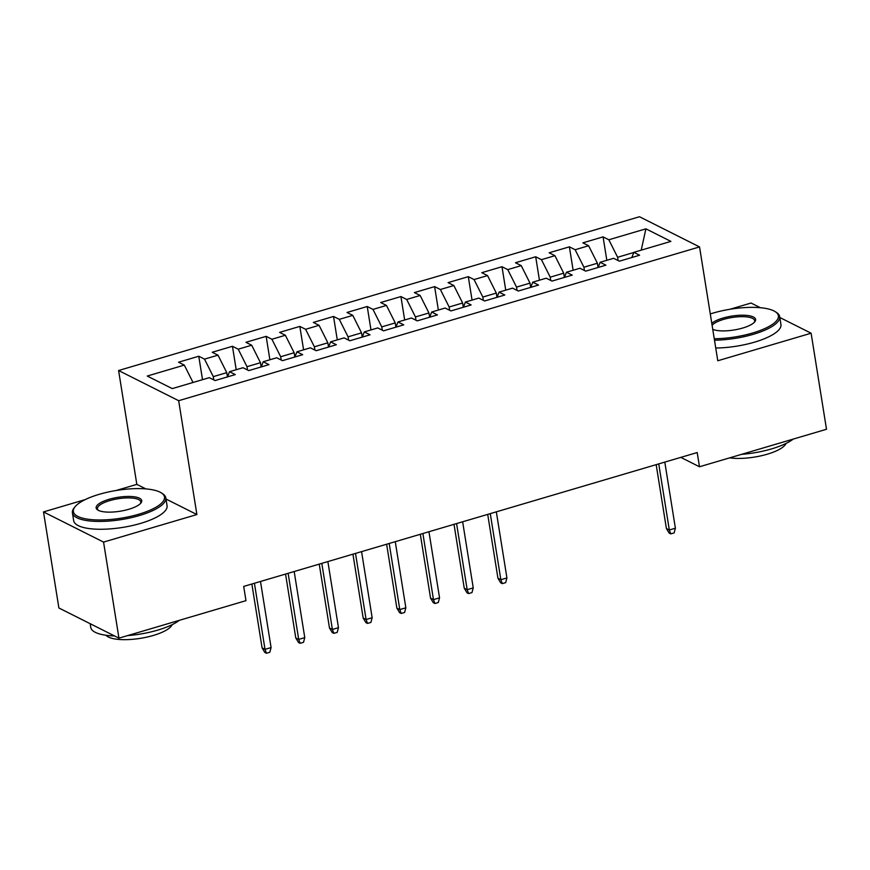 <?xml version="1.0" encoding="UTF-8"?>
<svg xmlns="http://www.w3.org/2000/svg" width="870" height="870" viewBox="0 0 870 870"><rect width="100%" height="100%" fill="white"/><g stroke="black" fill="none" stroke-linecap="round" stroke-linejoin="round"><path stroke-width="1.3" d="M85.14 499.63L43.5 511.919L58.888 607.978L118.951 638.156L245.971 600.659L243.698 586.423L697.196 452.541L699.48 466.766L826.5 429.269L811.112 333.21L779.824 317.496M145.834 488.896L136.829 484.372L116.036 490.506M136.829 484.372L118.592 370.522L639.483 216.739L699.545 246.917L178.665 400.7L118.592 370.522M760.369 307.719L751.049 303.032L729.919 309.274M641.223 250.147L645.899 228.832L608.837 239.772L603.073 236.879L582.856 242.85L588.62 245.742L575.146 249.723L569.382 246.83L549.166 252.789L554.929 255.693L541.444 259.662L535.692 256.77L515.475 262.74L521.239 265.633L507.754 269.613L501.99 266.72L481.773 272.691L487.537 275.583L474.063 279.564L468.299 276.671L448.083 282.63L453.846 285.534L440.372 289.503L434.608 286.611L414.392 292.581L420.156 295.474L406.681 299.454L400.918 296.561L380.701 302.532L386.465 305.424L372.991 309.405L367.227 306.512L347.01 312.471L352.774 315.375L339.289 319.344L333.525 316.452L313.32 322.422L319.072 325.315L305.598 329.295L299.835 326.402L279.618 332.373L285.382 335.265L271.908 339.246L266.144 336.342L245.927 342.312L251.691 345.216L238.217 349.185L232.453 346.293L212.236 352.263L218 355.156L204.526 359.136L198.762 356.243L178.546 362.214L184.309 365.106L193.02 382.474M645.899 228.832L670.9 241.392L633.838 252.333L631.848 257.52M184.309 365.106L147.248 376.047L172.249 388.607L209.311 377.667L215.075 380.56L235.291 374.589L229.528 371.697L243.002 367.716L248.766 370.609L268.982 364.639L263.218 361.746L276.693 357.766L282.456 360.669L302.673 354.699L296.909 351.806L310.383 347.826L316.147 350.719L336.364 344.748L330.6 341.856L344.074 337.875L349.838 340.768L370.054 334.798L364.291 331.905L377.776 327.925L383.539 330.828L403.745 324.858L397.981 321.965L411.466 317.985L417.23 320.878L437.447 314.907L431.683 312.015L445.157 308.034L450.921 310.927L471.138 304.957L465.374 302.064L478.848 298.084L484.612 300.987L504.828 295.017L499.065 292.124L512.539 288.144L518.303 291.037L538.519 285.066L532.755 282.174L546.229 278.193L551.993 281.086L572.21 275.116L566.446 272.223L579.931 268.243L585.695 271.146L605.911 265.176L600.148 262.283L613.622 258.303L619.386 261.196L639.602 255.225L633.838 252.333M213.824 379.929L213.291 376.634L226.776 372.654L227.451 376.906M204.526 359.136L213.291 376.634M218 355.156L226.776 372.654M247.515 369.989L246.993 366.683L260.467 362.703L261.141 366.955M238.217 349.185L246.993 366.683M251.691 345.216L260.467 362.703M229.528 371.697L227.527 376.884M281.206 360.039L280.684 356.733L294.158 352.752L294.843 357.004M271.908 339.246L280.684 356.733M285.382 335.265L294.158 352.752M263.218 361.746L261.228 366.933M314.907 350.088L314.374 346.793L327.849 342.813L328.534 347.065M305.598 329.295L314.374 346.793M319.072 325.315L327.849 342.813M296.909 351.806L294.919 356.983M348.598 340.148L348.065 336.842L361.539 332.862L362.224 337.114M339.289 319.344L348.065 336.842M352.774 315.375L361.539 332.862M330.6 341.856L328.61 347.043M382.289 330.198L381.756 326.892L395.241 322.911L395.915 327.163M372.991 309.405L381.756 326.892M386.465 305.424L395.241 322.911M364.291 331.905L362.301 337.092M415.98 320.247L415.447 316.952L428.932 312.972L429.606 317.224M406.681 299.454L415.447 316.952M420.156 295.474L428.932 312.972M397.981 321.965L395.991 327.142M449.67 310.307L449.148 307.001L462.622 303.021L463.308 307.273M440.372 289.503L449.148 307.001M453.846 285.534L462.622 303.021M431.683 312.015L429.682 317.202M483.361 300.357L482.839 297.051L496.313 293.07L496.998 297.322M474.063 279.564L482.839 297.051M487.537 275.583L496.313 293.07M465.374 302.064L463.384 307.251M517.063 290.406L516.53 287.111L530.004 283.131L530.689 287.383M507.754 269.613L516.53 287.111M521.239 265.633L530.004 283.131M499.065 292.124L497.074 297.301M550.753 280.466L550.221 277.16L563.695 273.18L564.38 277.432M541.444 259.662L550.221 277.16M554.929 255.693L563.695 273.18M532.755 282.174L530.765 287.361M584.444 270.516L583.911 267.21L597.396 263.229L598.071 267.481M575.146 249.723L583.911 267.21M588.62 245.742L597.396 263.229M566.446 272.223L564.456 277.41M618.135 260.565L617.613 257.27L633.773 252.496M608.837 239.772L617.613 257.27M600.148 262.283L598.147 267.46M43.5 511.919L103.563 542.097L118.951 638.156M699.545 246.917L717.783 360.767L811.112 333.21M103.563 542.097L196.892 514.54L178.665 400.7M680.797 457.381L699.48 466.766M196.892 514.54L165.985 499.021M603.073 236.879L606.825 260.304M569.382 246.83L573.134 270.255M535.692 256.77L539.443 280.205M501.99 266.72L505.742 290.145M468.299 276.671L472.051 300.096M434.608 286.611L438.36 310.046M400.918 296.561L404.67 319.986M367.227 306.512L370.979 329.937M333.525 316.452L337.288 339.887M299.835 326.402L303.587 349.827M266.144 336.342L269.896 359.778M232.453 346.293L236.205 369.728M198.762 356.243L202.514 379.668M656.176 464.656L666.398 528.525L669.324 529.993L658.742 463.895M675.392 528.199L674.13 532.897L670.77 533.897L669.324 529.993L675.392 528.199L664.8 462.1M670.77 533.897L669.139 533.082L666.398 528.525M714.259 338.745A46.153 14.072 -9.1 0 0 752.626 333.003A46.153 14.072 -9.1 0 0 775.29 311.699A46.153 14.072 -9.1 0 0 713.019 313.102A46.153 14.072 -9.1 0 0 710.29 313.95M775.29 311.699L776.508 312.482A47.284 14.409 170.9 0 1 779.683 316.647A47.284 14.409 170.9 0 1 753.289 334.319A47.284 14.409 170.9 0 1 714.487 340.192M711.79 323.346A23.077 7.036 170.9 0 1 722.916 318.083A23.077 7.036 170.9 0 1 747.504 315.484A23.077 7.036 170.9 0 1 754.768 321.824A23.077 7.036 170.9 0 1 742.73 328.033A23.077 7.036 170.9 0 1 712.747 329.349M754.246 322.4A21.946 6.688 -9.1 0 0 754.66 320.649A21.946 6.688 -9.1 0 0 723.579 319.388A21.946 6.688 -9.1 0 0 712.106 325.326M793.222 439.1A47.284 14.409 170.9 0 1 771.636 448.876A47.284 14.409 170.9 0 1 741.501 454.368M786.012 443.439A34.05 10.375 170.9 0 1 767.264 454.205A34.05 10.375 170.9 0 1 729.647 457.859M779.683 316.647L780.945 324.466A47.284 14.409 170.9 0 1 754.54 342.149A47.284 14.409 170.9 0 1 715.749 348.022M99.136 494.345A46.153 14.072 -9.1 0 0 75.048 506.764A46.153 14.072 -9.1 0 0 89.566 519.433A46.153 14.072 -9.1 0 0 138.743 514.235A46.153 14.072 -9.1 0 0 161.407 492.931A46.153 14.072 -9.1 0 0 99.136 494.345M161.407 492.931L162.625 493.714A47.284 14.409 170.9 0 1 165.811 497.879A47.284 14.409 170.9 0 1 139.407 515.551A47.284 14.409 170.9 0 1 72.417 512.832A47.284 14.409 170.9 0 1 74.146 507.884L75.048 506.764M109.044 499.315A23.077 7.036 170.9 0 1 133.632 496.716A23.077 7.036 170.9 0 1 140.886 503.056A23.077 7.036 170.9 0 1 128.847 509.265A23.077 7.036 170.9 0 1 97.712 509.972A23.077 7.036 170.9 0 1 109.044 499.315M140.364 503.632A21.946 6.688 -9.1 0 0 140.777 501.881A21.946 6.688 -9.1 0 0 109.696 500.631A21.946 6.688 -9.1 0 0 97.451 508.83A21.946 6.688 -9.1 0 0 98.386 510.353M179.34 620.332A47.284 14.409 170.9 0 1 157.753 630.108A47.284 14.409 170.9 0 1 127.629 635.6M114.557 635.948A47.284 14.409 170.9 0 1 90.763 627.4L90.175 623.703M172.129 624.671A34.05 10.375 170.9 0 1 153.381 635.437A34.05 10.375 170.9 0 1 106.02 635.263M165.811 497.879L167.062 505.709A47.284 14.409 170.9 0 1 140.657 523.381A47.284 14.409 170.9 0 1 73.667 520.662L72.417 512.832M487.711 514.387L497.944 578.256L500.859 579.725L490.278 513.626M506.927 577.941L505.666 582.639L502.305 583.629L500.859 579.725L506.927 577.941L496.335 511.843M502.305 583.629L500.674 582.813L497.944 578.256M454.02 524.338L464.243 588.207L467.168 589.675L456.587 523.577M473.236 587.881L471.975 592.579L468.604 593.579L467.168 589.675L473.236 587.881L462.644 521.782M468.604 593.579L466.983 592.764L464.243 588.207M420.319 534.278L430.552 598.158L433.477 599.626L422.885 533.528M439.546 597.831L438.284 602.529L434.913 603.519L433.477 599.626L439.546 597.831L428.953 531.733M434.913 603.519L433.293 602.703L430.552 598.158M386.628 544.228L396.861 608.097L399.787 609.565L389.194 543.467M405.844 607.782L404.594 612.48L401.222 613.47L399.787 609.565L405.844 607.782L395.263 541.684M401.222 613.47L399.602 612.654L396.861 608.097M352.937 554.179L363.171 618.048L366.096 619.516L355.504 553.418M372.153 617.722L370.903 622.42L367.531 623.42L366.096 619.516L372.153 617.722L361.572 551.623M367.531 623.42L365.911 622.605L363.171 618.048M319.246 564.119L329.48 627.999L332.394 629.467L321.813 563.368M338.463 627.672L337.212 632.37L333.841 633.36L332.394 629.467L338.463 627.672L327.87 561.574M333.841 633.36L332.209 632.544L329.48 627.999M285.556 574.069L295.778 637.938L298.704 639.406L288.122 573.308M304.772 637.623L303.51 642.321L300.15 643.311L298.704 639.406L304.772 637.623L294.18 571.525M300.15 643.311L298.519 642.495L295.778 637.938M251.865 584.02L262.087 647.889L265.013 649.357L254.421 583.259M271.081 647.563L269.82 652.261L266.448 653.261L265.013 649.357L271.081 647.563L260.489 581.464M266.448 653.261L264.828 652.446L262.087 647.889"/></g></svg>
